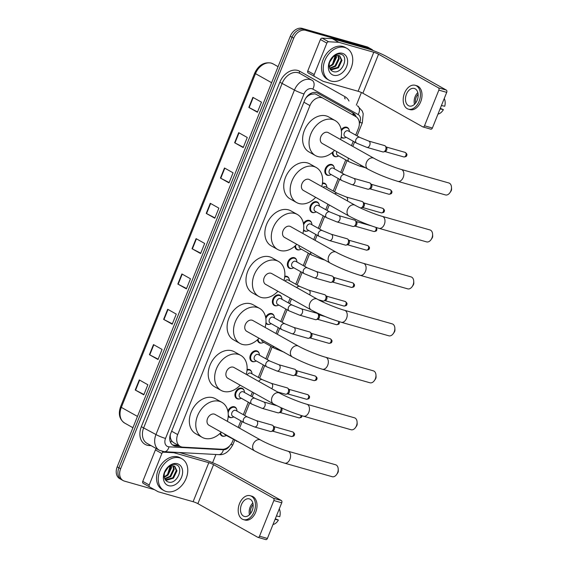 <?xml version="1.0" encoding="UTF-8"?>
<svg xmlns="http://www.w3.org/2000/svg" width="568" height="568" viewBox="0 0 568 568"><rect width="100%" height="100%" fill="white"/><g stroke="black" fill="none" stroke-linecap="round" stroke-linejoin="round"><path stroke-width="0.85" d="M336.923 156.598A5.843 4.317 -60.7 0 1 334.864 156.619A5.843 4.317 -60.7 0 1 334.161 156.328A5.843 4.317 -60.7 0 1 332.301 152.515M329.426 175.235A5.843 4.317 -60.7 0 1 327.367 175.256A5.843 4.317 -60.7 0 1 326.671 174.965A5.843 4.317 -60.7 0 1 325.535 168.213A5.843 4.317 -60.7 0 1 331.698 164.493A5.843 4.317 -60.7 0 1 332.394 164.784A5.843 4.317 -60.7 0 1 334.055 166.992M322.461 183.073A5.843 4.317 -60.7 0 1 324.207 183.13A5.843 4.317 -60.7 0 1 324.903 183.421A5.843 4.317 -60.7 0 1 326.564 185.629M314.445 212.51A5.843 4.317 -60.7 0 1 312.386 212.531A5.843 4.317 -60.7 0 1 311.69 212.24A5.843 4.317 -60.7 0 1 310.554 205.488A5.843 4.317 -60.7 0 1 316.71 201.768A5.843 4.317 -60.7 0 1 317.406 202.059A5.843 4.317 -60.7 0 1 319.074 204.267M303.418 223.465A5.843 4.317 -60.7 0 1 309.219 220.405A5.843 4.317 -60.7 0 1 309.915 220.696A5.843 4.317 -60.7 0 1 311.584 222.904M306.954 231.148A5.843 4.317 -60.7 0 1 304.895 231.169A5.843 4.317 -60.7 0 1 304.2 230.878A5.843 4.317 -60.7 0 1 303.532 230.381M299.457 249.785A5.843 4.317 -60.7 0 1 297.398 249.806A5.843 4.317 -60.7 0 1 296.702 249.515A5.843 4.317 -60.7 0 1 294.849 246.178M291.966 268.423A5.843 4.317 -60.7 0 1 289.907 268.444A5.843 4.317 -60.7 0 1 289.211 268.153A5.843 4.317 -60.7 0 1 288.075 261.401A5.843 4.317 -60.7 0 1 294.238 257.68A5.843 4.317 -60.7 0 1 294.934 257.964A5.843 4.317 -60.7 0 1 296.595 260.179M284.781 276.311A5.843 4.317 -60.7 0 1 286.741 276.318A5.843 4.317 -60.7 0 1 287.444 276.602A5.843 4.317 -60.7 0 1 289.105 278.817M276.985 305.698A5.843 4.317 -60.7 0 1 274.926 305.719A5.843 4.317 -60.7 0 1 274.23 305.428A5.843 4.317 -60.7 0 1 273.094 298.676A5.843 4.317 -60.7 0 1 279.25 294.955A5.843 4.317 -60.7 0 1 279.946 295.239A5.843 4.317 -60.7 0 1 281.614 297.454M265.632 317.249A5.843 4.317 -60.7 0 1 271.76 313.586A5.843 4.317 -60.7 0 1 272.455 313.877A5.843 4.317 -60.7 0 1 274.124 316.092M269.495 324.335A5.843 4.317 -60.7 0 1 267.436 324.356A5.843 4.317 -60.7 0 1 266.733 324.065A5.843 4.317 -60.7 0 1 265.895 323.384M261.997 342.973A5.843 4.317 -60.7 0 1 259.938 342.994A5.843 4.317 -60.7 0 1 259.242 342.703A5.843 4.317 -60.7 0 1 257.432 339.799M254.507 361.61A5.843 4.317 -60.7 0 1 252.448 361.631A5.843 4.317 -60.7 0 1 251.752 361.34A5.843 4.317 -60.7 0 1 250.616 354.588A5.843 4.317 -60.7 0 1 256.779 350.861A5.843 4.317 -60.7 0 1 257.474 351.152A5.843 4.317 -60.7 0 1 259.136 353.367M247.08 369.562A5.843 4.317 -60.7 0 1 249.281 369.498A5.843 4.317 -60.7 0 1 249.977 369.789A5.843 4.317 -60.7 0 1 251.645 372.005M239.526 398.885A5.843 4.317 -60.7 0 1 237.467 398.906A5.843 4.317 -60.7 0 1 236.771 398.615A5.843 4.317 -60.7 0 1 235.635 391.863A5.843 4.317 -60.7 0 1 241.791 388.136A5.843 4.317 -60.7 0 1 242.486 388.427A5.843 4.317 -60.7 0 1 244.155 390.642M227.867 411.14A5.843 4.317 -60.7 0 1 234.3 406.773A5.843 4.317 -60.7 0 1 234.996 407.064A5.843 4.317 -60.7 0 1 236.657 409.279M232.028 417.523A5.843 4.317 -60.7 0 1 229.969 417.537A5.843 4.317 -60.7 0 1 229.273 417.253A5.843 4.317 -60.7 0 1 228.215 416.301M224.537 436.16A5.843 4.317 -60.7 0 1 222.478 436.174A5.843 4.317 -60.7 0 1 221.783 435.89A5.843 4.317 -60.7 0 1 220.043 433.384M341.219 129.76A5.843 4.317 -60.7 0 1 346.679 127.218A5.843 4.317 -60.7 0 1 347.375 127.509A5.843 4.317 -60.7 0 1 349.043 129.717M344.414 137.96A5.843 4.317 -60.7 0 1 342.355 137.981A5.843 4.317 -60.7 0 1 341.659 137.69A5.843 4.317 -60.7 0 1 341.141 137.335M348.901 112.734L316.199 94.366L314.935 93.848L310.717 94.373L308.396 95.68A3.649 2.698 119.3 0 0 307.302 96.148M316.199 94.366L323.178 98.285A10.955 8.087 119.3 0 0 321.871 97.739A10.955 8.087 119.3 0 0 309.936 105.591L177.677 434.591A10.955 8.087 119.3 0 0 180.191 446.384A10.955 8.087 119.3 0 0 182.931 447.158L222.166 449.274A10.955 8.087 119.3 0 0 232.667 441.187L233.363 439.462M169.924 436.203A3.649 2.698 119.3 0 0 170.592 438.482L171.5 440.669L173.368 442.55L180.191 446.384M305.882 97.994A10.955 8.087 -60.7 0 1 308.396 95.68M170.592 438.482A10.955 8.087 -60.7 0 1 170.308 434.747L170.237 434.925A3.649 2.698 119.3 0 0 170.201 435.017M355.703 135.113L358.387 128.439A10.955 8.087 119.3 0 0 355.873 116.653L323.178 98.285M238.198 427.42L240.853 420.824M243.324 414.675L248.344 402.187M250.815 396.038L252.412 392.076M258.312 377.4L263.332 364.912M265.803 358.763L270.822 346.274M275.956 333.494L278.313 327.637M280.784 321.488L285.803 308.999M288.274 302.851L290.17 298.15M295.772 284.213L300.791 271.724M303.262 265.575L308.282 253.087M313.714 239.568L315.772 234.449M318.243 228.3L323.263 215.812M325.741 209.663L327.928 204.224M333.231 191.025L338.251 178.537M340.722 172.388L345.742 159.899M351.471 145.642L353.232 141.262M356.15 116.816A10.955 8.087 119.3 0 0 353.147 113.039L317.824 93.202A10.955 8.087 119.3 0 0 316.518 92.655A10.955 8.087 119.3 0 0 304.583 100.508L170.698 433.547A10.955 8.087 119.3 0 0 173.212 445.34A10.955 8.087 119.3 0 0 175.952 446.121L180.127 446.349M154.46 489.666L124.442 481.117A10.955 8.087 -60.7 0 1 123.135 480.578A10.955 8.087 -60.7 0 1 120.622 468.785L293.727 38.177A10.955 8.087 -60.7 0 1 305.662 30.331L370.244 48.713A10.955 8.087 -60.7 0 1 371.55 49.253A10.955 8.087 -60.7 0 1 373.155 50.559M361.418 92.513L356.335 105.158M215.904 454.485L212.595 462.707M123.135 480.578L119.706 478.646A10.955 8.087 -60.7 0 1 117.193 466.853L290.291 36.253A10.955 8.087 -60.7 0 1 302.226 28.4L366.814 46.782L368.525 47.747A10.955 8.087 -60.7 0 1 369.832 48.294A10.955 8.087 -60.7 0 0 368.525 47.747L303.944 29.366L368.525 47.747L370.244 48.713M290.291 36.253L292.009 37.218A10.955 8.087 -60.7 0 1 303.944 29.366A10.955 8.087 -60.7 0 0 292.009 37.218L118.911 467.819L292.009 37.218L293.727 38.177M121.424 479.612A10.955 8.087 -60.7 0 1 118.911 467.819A10.955 8.087 -60.7 0 0 121.424 479.612M359.374 123.604L359.849 122.425A7.299 5.389 119.3 0 0 358.174 114.566L312.819 89.091A7.299 4.92 -60.7 0 0 312.102 80.315L299.868 73.442A14.605 10.785 119.3 0 0 298.129 72.718A14.605 10.785 119.3 0 0 282.218 83.191L143.732 427.668A14.605 10.785 119.3 0 0 147.084 443.395L159.317 450.268A14.605 10.785 -60.7 0 1 155.973 434.541L141.347 426.696L279.832 82.211L294.451 90.056A14.605 10.785 -60.7 0 1 310.362 79.591A14.605 10.785 -60.7 0 1 312.102 80.315L299.868 73.442A1.825 1.228 119.3 0 1 299.691 71.248L345.039 96.716A16.429 12.134 -60.7 0 1 348.993 101.033M178.409 445.383L174.234 445.156A10.955 8.087 -60.7 0 1 172.395 444.787M351.429 112.073A10.955 8.087 -60.7 0 1 354.432 115.837M273.144 63.907L278.064 66.669L273.144 63.907A14.605 10.785 119.3 0 0 271.397 63.183A14.605 10.785 119.3 0 0 255.486 73.648A3.649 0.426 -158.1 0 1 254.727 73.031C258.49 65.221 263.928 61.884 271.05 63.034L273.144 63.907M143.952 394.497L135.227 390.017L143.818 394.838L147.872 384.749L139.288 379.921L135.227 390.017M158.153 359.175L149.427 354.695L158.018 359.516L162.072 349.419L153.488 344.599L149.427 354.695M172.352 323.845L163.627 319.372L172.218 324.193L176.272 314.097L167.688 309.276L163.627 319.372M186.552 288.523L177.827 284.05L186.41 288.871L190.472 278.774L181.888 273.954L177.827 284.05M257.553 111.91L248.827 107.43L257.411 112.251L261.472 102.162L252.881 97.341L248.827 107.43M243.352 147.233L234.627 142.753L243.21 147.573L247.272 137.484L238.688 132.663L234.627 142.753M229.152 182.555L220.427 178.075L229.011 182.896L233.072 172.807L224.488 167.986L220.427 178.075M214.952 217.878L206.227 213.398L214.81 218.226L218.872 208.129L210.288 203.309L206.227 213.398M200.752 253.2L192.027 248.727L200.611 253.548L204.672 243.452L196.088 238.631L192.027 248.727M366.814 46.782A10.955 8.087 -60.7 0 1 368.114 47.329L371.55 49.253M331.236 81.103A18.254 13.483 -60.7 0 1 329.057 80.202A18.254 13.483 -60.7 0 1 325.507 59.1A18.254 13.483 -60.7 0 1 344.755 47.463A18.254 13.483 -60.7 0 1 346.934 48.372A18.254 13.483 -60.7 0 1 350.484 69.473A18.254 13.483 -60.7 0 1 331.236 81.103M329.057 80.202L327.338 79.236A18.254 13.483 -60.7 0 1 323.788 58.135A18.254 13.483 -60.7 0 1 343.044 46.498A18.254 13.483 -60.7 0 1 345.216 47.407L346.934 48.372M342.405 53.321A11.9 8.79 -60.7 0 1 346.551 66.726A11.9 8.79 -60.7 0 1 333.586 75.253A11.9 8.79 -60.7 0 1 329.44 61.848A11.9 8.79 -60.7 0 1 342.405 53.321M332.926 71.462C341.943 75.019 349.583 56.253 340.906 54.244C338.627 53.541 336.263 54.116 333.814 55.962L329.199 62.8C331.151 57.801 333.849 55.302 337.3 55.295A8.25 6.092 -60.7 0 0 329.362 63.233C328.73 67.351 329.916 70.091 332.926 71.462M330.299 69.36L337.761 67.393L341.276 60.045L339.359 55.614M330.377 69.466L331.321 69.857L338.443 67.777L341.957 60.428L339.714 55.785L337.3 55.295M329.688 68.181L335.035 65.86L338.549 58.511L337.747 55.281M329.845 68.55L335.716 66.243L339.231 58.895L338.18 55.302M335.702 55.593L335.823 56.985L332.308 64.333L330.022 65.895A8.25 6.092 -60.7 0 1 329.213 66.278M329.291 66.797L332.99 64.709L336.504 57.368L336.263 55.437M335.461 54.769L332.536 64.12M314.203 74.564A1.825 1.349 119.3 0 0 314.622 76.531L308.183 72.917A1.825 1.349 -60.7 0 1 307.764 70.95L314.203 74.564L326.849 43.111L320.409 39.497A1.825 1.349 -60.7 0 1 322.162 38.148L332.308 38.695A1.825 1.349 -60.7 0 1 332.55 38.73L367.347 48.635A14.605 1.711 -158.1 0 1 386.439 56.452L446.32 90.085A1.825 1.214 105.9 0 1 446.718 92.364L438.844 90.127A1.825 1.214 -74.1 0 0 438.446 87.841L378.558 54.208A3.649 0.426 21.9 0 0 373.787 52.256L338.989 42.351A1.825 1.349 119.3 0 0 338.748 42.309L328.602 41.762A1.825 1.349 119.3 0 0 326.849 43.111M307.764 70.95L320.409 39.497M314.622 76.531L323.078 81.281A1.825 1.349 119.3 0 0 323.298 81.373L358.103 91.278A3.649 0.426 21.9 0 1 362.874 93.23L422.762 126.863A1.825 1.214 -74.1 0 0 422.933 126.934A1.825 1.214 -74.1 0 0 424.509 125.784L432.383 128.027L446.718 92.364M432.383 128.027A1.825 1.214 105.9 0 1 430.814 129.177A1.825 1.214 105.9 0 1 430.636 129.106M424.509 125.784L438.844 90.127M417.182 100.252A9.131 6.063 -74.1 0 0 414.313 88.459A9.131 6.063 -74.1 0 0 406.447 94.224A9.131 6.063 -74.1 0 0 409.315 106.017A9.131 6.063 -74.1 0 0 417.182 100.252M417.821 92.591A9.131 6.063 -74.1 0 0 415.109 96.688A9.131 6.063 -74.1 0 0 414.477 104.342M418.112 94.252A7.299 4.849 -74.1 0 0 416.188 97.291A7.299 4.849 -74.1 0 0 415.591 103.085M408.413 109.177L409.99 109.624A12.411 8.243 -74.1 0 0 420.689 101.786A12.411 8.243 -74.1 0 0 416.784 85.747L415.215 85.299A12.411 8.243 -74.1 0 0 404.515 93.138A12.411 8.243 -74.1 0 0 408.413 109.177A12.411 8.243 -74.1 0 0 419.113 101.331A12.411 8.243 -74.1 0 0 415.215 85.299M437.992 114.076A9.493 6.305 -74.1 0 0 443.395 109.617L440.285 108.367M440.079 108.893L443.395 109.617M444.261 98.491A9.493 6.305 -74.1 0 1 444.744 106.251L441.428 105.527M451.482 187.22L451.574 188.988A2.556 1.697 105.9 0 1 451.304 190.55A2.556 1.697 105.9 0 1 450.928 191.246L449.92 192.701A6.205 4.118 -74.1 0 0 450.829 191.011A6.205 4.118 -74.1 0 0 451.482 187.22A6.205 4.118 -74.1 0 0 448.876 182.988L401.249 169.434A6.205 4.118 105.9 0 1 403.202 177.45A6.205 4.118 105.9 0 1 397.856 181.369L445.475 194.93A6.205 4.118 -74.1 0 0 449.92 192.701M401.249 169.434C393.589 167.319 380.02 161.759 373.964 158.273L328.325 132.649A6.205 4.587 119.3 0 0 327.587 132.337A6.205 4.587 119.3 0 0 321.041 136.292A6.205 4.587 119.3 0 0 322.248 143.47L367.879 169.101C377.088 174.007 387.085 178.103 397.856 181.369M334.545 150.378A20.079 14.825 -60.7 0 1 317.853 156.562A20.079 14.825 -60.7 0 1 315.453 155.568A20.079 14.825 -60.7 0 1 311.555 132.351A20.079 14.825 -60.7 0 1 332.727 119.557A20.079 14.825 -60.7 0 1 335.12 120.551A20.079 14.825 -60.7 0 1 340.623 139.55M315.453 155.568L309.013 151.947A20.079 14.825 -60.7 0 1 305.115 128.737A20.079 14.825 -60.7 0 1 326.288 115.936A20.079 14.825 -60.7 0 1 328.68 116.937L335.12 120.551M432.603 234.179L432.695 235.954A2.556 1.697 105.9 0 1 432.425 237.516A2.556 1.697 105.9 0 1 432.049 238.212L431.041 239.668A6.205 4.118 -74.1 0 0 431.95 237.971A6.205 4.118 -74.1 0 0 432.603 234.179A6.205 4.118 -74.1 0 0 429.997 229.955L382.37 216.394A6.205 4.118 105.9 0 1 384.323 224.417A6.205 4.118 105.9 0 1 378.977 228.336L426.596 241.89A6.205 4.118 -74.1 0 0 431.041 239.668M382.37 216.394C374.71 214.285 361.141 208.719 355.085 205.24L309.446 179.609A6.205 4.587 119.3 0 0 308.708 179.303A6.205 4.587 119.3 0 0 302.162 183.258A6.205 4.587 119.3 0 0 303.369 190.429L349 216.06C358.209 220.973 368.206 225.063 378.977 228.336M315.666 197.337A20.079 14.825 -60.7 0 1 298.974 203.521A20.079 14.825 -60.7 0 1 296.574 202.528A20.079 14.825 -60.7 0 1 292.676 179.31A20.079 14.825 -60.7 0 1 313.848 166.516A20.079 14.825 -60.7 0 1 316.241 167.51A20.079 14.825 -60.7 0 1 321.744 186.517M296.574 202.528L290.134 198.914A20.079 14.825 -60.7 0 1 286.236 175.697A20.079 14.825 -60.7 0 1 307.409 162.902A20.079 14.825 -60.7 0 1 309.801 163.896L316.241 167.51M413.724 281.146L413.816 282.914A2.556 1.697 105.9 0 1 413.547 284.476A2.556 1.697 105.9 0 1 413.17 285.171L412.162 286.627A6.205 4.118 -74.1 0 0 413.071 284.937A6.205 4.118 -74.1 0 0 413.724 281.146A6.205 4.118 -74.1 0 0 411.118 276.914L363.492 263.36A6.205 4.118 105.9 0 1 365.444 271.376A6.205 4.118 105.9 0 1 360.098 275.295L407.717 288.856A6.205 4.118 -74.1 0 0 412.162 286.627M363.492 263.36C355.831 261.244 342.263 255.685 336.206 252.199L290.567 226.575A6.205 4.587 119.3 0 0 289.829 226.263A6.205 4.587 119.3 0 0 283.283 230.218A6.205 4.587 119.3 0 0 284.49 237.396L330.122 263.027C339.33 267.933 349.327 272.029 360.098 275.295M296.787 244.304A20.079 14.825 -60.7 0 1 280.095 250.488A20.079 14.825 -60.7 0 1 277.695 249.494A20.079 14.825 -60.7 0 1 273.797 226.277A20.079 14.825 -60.7 0 1 294.969 213.483A20.079 14.825 -60.7 0 1 297.362 214.477A20.079 14.825 -60.7 0 1 302.865 233.476M277.695 249.494L271.255 245.873A20.079 14.825 -60.7 0 1 267.358 222.663A20.079 14.825 -60.7 0 1 288.53 209.862A20.079 14.825 -60.7 0 1 290.923 210.863L297.362 214.477M394.845 328.105L394.938 329.88A2.556 1.697 105.9 0 1 394.668 331.442A2.556 1.697 105.9 0 1 394.291 332.138L393.283 333.594A6.205 4.118 -74.1 0 0 394.192 331.897A6.205 4.118 -74.1 0 0 394.845 328.105A6.205 4.118 -74.1 0 0 392.24 323.881L344.613 310.32A6.205 4.118 105.9 0 1 346.565 318.343A6.205 4.118 105.9 0 1 341.219 322.262L388.839 335.816A6.205 4.118 -74.1 0 0 393.283 333.594M344.613 310.32C336.952 308.211 323.384 302.645 317.327 299.166L271.689 273.535A6.205 4.587 119.3 0 0 270.95 273.229A6.205 4.587 119.3 0 0 264.404 277.184A6.205 4.587 119.3 0 0 265.611 284.355L311.243 309.986C320.451 314.899 330.448 318.989 341.219 322.262M277.908 291.263A20.079 14.825 -60.7 0 1 261.216 297.447A20.079 14.825 -60.7 0 1 258.816 296.453A20.079 14.825 -60.7 0 1 254.918 273.236A20.079 14.825 -60.7 0 1 276.091 260.442A20.079 14.825 -60.7 0 1 278.483 261.436A20.079 14.825 -60.7 0 1 283.986 280.443M258.816 296.453L252.377 292.839A20.079 14.825 -60.7 0 1 248.479 269.623A20.079 14.825 -60.7 0 1 269.651 256.828A20.079 14.825 -60.7 0 1 272.044 257.822L278.483 261.436M375.966 375.072L376.059 376.84A2.556 1.697 105.9 0 1 375.789 378.402A2.556 1.697 105.9 0 1 375.412 379.097L374.404 380.553A6.205 4.118 -74.1 0 0 375.313 378.863A6.205 4.118 -74.1 0 0 375.966 375.072A6.205 4.118 -74.1 0 0 373.361 370.84L325.734 357.286A6.205 4.118 105.9 0 1 327.686 365.302A6.205 4.118 105.9 0 1 322.34 369.221L369.96 382.782A6.205 4.118 -74.1 0 0 374.404 380.553M325.734 357.286C318.073 355.17 304.505 349.611 298.449 346.125L252.81 320.501A6.205 4.587 119.3 0 0 252.071 320.189A6.205 4.587 119.3 0 0 245.525 324.143A6.205 4.587 119.3 0 0 246.732 331.321L292.364 356.952C301.572 361.859 311.569 365.955 322.34 369.221M259.029 338.23A20.079 14.825 -60.7 0 1 242.337 344.414A20.079 14.825 -60.7 0 1 239.937 343.42A20.079 14.825 -60.7 0 1 236.032 320.203A20.079 14.825 -60.7 0 1 257.212 307.409A20.079 14.825 -60.7 0 1 259.604 308.403A20.079 14.825 -60.7 0 1 265.107 327.402M239.937 343.42L233.498 339.799A20.079 14.825 -60.7 0 1 229.6 316.589A20.079 14.825 -60.7 0 1 250.772 303.788A20.079 14.825 -60.7 0 1 253.165 304.789L259.604 308.403M357.087 422.031L357.18 423.806A2.556 1.697 105.9 0 1 356.91 425.368A2.556 1.697 105.9 0 1 356.534 426.064L355.525 427.519A6.205 4.118 -74.1 0 0 356.434 425.822A6.205 4.118 -74.1 0 0 357.087 422.031A6.205 4.118 -74.1 0 0 354.482 417.807L306.855 404.246A6.205 4.118 105.9 0 1 308.807 412.269A6.205 4.118 105.9 0 1 303.461 416.188L351.081 429.742A6.205 4.118 -74.1 0 0 355.525 427.519M306.855 404.246C299.194 402.137 285.626 396.57 279.57 393.091L233.931 367.46A6.205 4.587 119.3 0 0 233.192 367.155A6.205 4.587 119.3 0 0 226.646 371.11A6.205 4.587 119.3 0 0 227.853 378.281L273.485 403.912C282.694 408.825 292.69 412.915 303.461 416.188M240.15 385.189A20.079 14.825 -60.7 0 1 223.458 391.373A20.079 14.825 -60.7 0 1 221.059 390.379A20.079 14.825 -60.7 0 1 217.154 367.162A20.079 14.825 -60.7 0 1 238.333 354.368A20.079 14.825 -60.7 0 1 240.725 355.362A20.079 14.825 -60.7 0 1 246.228 374.369M221.059 390.379L214.619 386.765A20.079 14.825 -60.7 0 1 210.721 363.548A20.079 14.825 -60.7 0 1 231.893 350.754A20.079 14.825 -60.7 0 1 234.286 351.748L240.725 355.362M338.209 468.998L338.301 470.765A2.556 1.697 105.9 0 1 338.031 472.327A2.556 1.697 105.9 0 1 337.655 473.023L336.646 474.479A6.205 4.118 -74.1 0 0 337.555 472.789A6.205 4.118 -74.1 0 0 338.209 468.998A6.205 4.118 -74.1 0 0 335.603 464.766L287.976 451.212A6.205 4.118 105.9 0 1 289.928 459.228A6.205 4.118 105.9 0 1 284.582 463.147L332.202 476.708A6.205 4.118 -74.1 0 0 336.646 474.479M287.976 451.212C280.315 449.096 266.747 443.53 260.691 440.051L215.052 414.427A6.205 4.587 119.3 0 0 214.314 414.115A6.205 4.587 119.3 0 0 207.767 418.069A6.205 4.587 119.3 0 0 208.974 425.247L254.606 450.878C263.815 455.785 273.811 459.874 284.582 463.147M221.271 432.149A20.079 14.825 -60.7 0 1 204.579 438.34A20.079 14.825 -60.7 0 1 202.18 437.346A20.079 14.825 -60.7 0 1 198.275 414.129A20.079 14.825 -60.7 0 1 219.454 401.335A20.079 14.825 -60.7 0 1 221.847 402.329A20.079 14.825 -60.7 0 1 227.349 421.328M202.18 437.346L195.74 433.725A20.079 14.825 -60.7 0 1 191.842 410.515A20.079 14.825 -60.7 0 1 213.014 397.714A20.079 14.825 -60.7 0 1 215.407 398.715L221.847 402.329M356.647 143.179L345.053 136.668A3.287 2.428 -60.7 0 1 344.414 132.869A3.287 2.428 -60.7 0 1 347.879 130.775A3.287 2.428 -60.7 0 1 348.269 130.938L359.863 137.449L368.696 141.063A3.287 2.18 105.9 0 1 369.015 141.191A3.287 2.18 105.9 0 1 369.647 145.493A3.287 2.18 105.9 0 1 366.9 147.382L356.647 143.179A3.287 2.428 -60.7 0 1 355.816 139.834A3.287 2.428 -60.7 0 1 359.473 137.286A3.287 2.428 -60.7 0 1 359.863 137.449M368.696 141.063L384.607 145.593A3.287 2.18 105.9 0 1 384.926 145.72A3.287 2.18 105.9 0 1 385.317 146.033A3.287 2.18 105.9 0 1 385.807 149.349A3.287 2.18 105.9 0 1 383.649 151.904A3.287 2.18 105.9 0 1 382.811 151.912L366.9 147.382M346.161 137.293A5.474 4.047 -60.7 0 1 342.916 137.889A5.474 4.047 -60.7 0 1 342.263 137.619A5.474 4.047 -60.7 0 1 341.254 136.696M341.396 130.91A5.474 4.047 -60.7 0 1 346.977 127.793A5.474 4.047 -60.7 0 1 347.63 128.07A5.474 4.047 -60.7 0 1 349.377 131.563M385.317 146.033L386.446 147.24A2.371 1.576 105.9 0 1 386.68 149.98A2.371 1.576 105.9 0 1 385.239 151.478L383.649 151.904M361.291 165.394A3.287 2.18 105.9 0 1 359.409 166.019L349.157 161.816L337.562 155.305A3.287 2.428 -60.7 0 1 336.852 151.67M338.663 155.93A5.474 4.047 -60.7 0 1 335.425 156.527A5.474 4.047 -60.7 0 1 334.772 156.257A5.474 4.047 -60.7 0 1 333.111 151.805M341.659 180.454L330.072 173.943A3.287 2.428 -60.7 0 1 329.433 170.144A3.287 2.428 -60.7 0 1 332.898 168.05A3.287 2.428 -60.7 0 1 333.288 168.213L344.882 174.724L353.715 178.338A3.287 2.18 105.9 0 1 354.034 178.466A3.287 2.18 105.9 0 1 354.666 182.768A3.287 2.18 105.9 0 1 351.911 184.657L341.659 180.454A3.287 2.428 -60.7 0 1 340.835 177.109A3.287 2.428 -60.7 0 1 344.485 174.561A3.287 2.428 -60.7 0 1 344.882 174.724M353.715 178.338L369.626 182.861A3.287 2.18 105.9 0 1 369.938 182.995A3.287 2.18 105.9 0 1 370.336 183.308A3.287 2.18 105.9 0 1 370.819 186.624A3.287 2.18 105.9 0 1 368.667 189.179A3.287 2.18 105.9 0 1 367.823 189.187L351.911 184.657M331.172 174.568A5.474 4.047 -60.7 0 1 327.935 175.164A5.474 4.047 -60.7 0 1 327.282 174.887A5.474 4.047 -60.7 0 1 326.217 168.561A5.474 4.047 -60.7 0 1 331.989 165.068A5.474 4.047 -60.7 0 1 332.642 165.338A5.474 4.047 -60.7 0 1 334.389 168.838M370.336 183.308L371.465 184.515A2.371 1.576 105.9 0 1 371.692 187.255A2.371 1.576 105.9 0 1 370.258 188.754L368.667 189.179M323.121 187.284A3.287 2.428 -60.7 0 1 325.407 186.687A3.287 2.428 -60.7 0 1 325.798 186.851L337.385 193.361L346.224 196.975A3.287 2.18 105.9 0 1 346.537 197.103A3.287 2.18 105.9 0 1 347.368 200.902M346.224 196.975L362.128 201.498A3.287 2.18 105.9 0 1 362.448 201.633A3.287 2.18 105.9 0 1 362.846 201.945A3.287 2.18 105.9 0 1 363.328 205.261A3.287 2.18 105.9 0 1 361.17 207.817A3.287 2.18 105.9 0 1 360.332 207.824L359.842 207.682M322.354 183.791A5.474 4.047 -60.7 0 1 324.498 183.705A5.474 4.047 -60.7 0 1 325.152 183.975A5.474 4.047 -60.7 0 1 326.898 187.476M362.846 201.945L363.974 203.152A2.371 1.576 105.9 0 1 364.202 205.893A2.371 1.576 105.9 0 1 362.767 207.391L361.17 207.817M326.678 217.729L315.084 211.218A3.287 2.428 -60.7 0 1 314.445 207.419A3.287 2.428 -60.7 0 1 317.91 205.325A3.287 2.428 -60.7 0 1 318.307 205.488L329.894 211.999L338.727 215.606A3.287 2.18 105.9 0 1 339.046 215.741A3.287 2.18 105.9 0 1 339.678 220.043A3.287 2.18 105.9 0 1 336.93 221.932L326.678 217.729A3.287 2.428 -60.7 0 1 325.854 214.384A3.287 2.428 -60.7 0 1 329.504 211.836A3.287 2.428 -60.7 0 1 329.894 211.999M338.727 215.606L354.638 220.136A3.287 2.18 105.9 0 1 354.957 220.27A3.287 2.18 105.9 0 1 355.355 220.583A3.287 2.18 105.9 0 1 355.838 223.899A3.287 2.18 105.9 0 1 353.679 226.454A3.287 2.18 105.9 0 1 352.842 226.462L336.93 221.932M316.191 211.836A5.474 4.047 -60.7 0 1 312.947 212.439A5.474 4.047 -60.7 0 1 312.293 212.162A5.474 4.047 -60.7 0 1 311.228 205.836A5.474 4.047 -60.7 0 1 317.008 202.343A5.474 4.047 -60.7 0 1 317.661 202.613A5.474 4.047 -60.7 0 1 319.408 206.106M355.355 220.583L356.477 221.783A2.371 1.576 105.9 0 1 356.711 224.53A2.371 1.576 105.9 0 1 355.27 226.029L353.679 226.454M319.188 236.366L307.593 229.855A3.287 2.428 -60.7 0 1 306.954 226.057A3.287 2.428 -60.7 0 1 310.419 223.962A3.287 2.428 -60.7 0 1 310.81 224.126L322.404 230.636L331.236 234.243A3.287 2.18 105.9 0 1 331.556 234.378A3.287 2.18 105.9 0 1 332.188 238.681A3.287 2.18 105.9 0 1 329.44 240.569L319.188 236.366A3.287 2.428 -60.7 0 1 318.357 233.022A3.287 2.428 -60.7 0 1 322.013 230.473A3.287 2.428 -60.7 0 1 322.404 230.636M331.236 234.243L347.147 238.773A3.287 2.18 105.9 0 1 347.467 238.908A3.287 2.18 105.9 0 1 347.857 239.22A3.287 2.18 105.9 0 1 348.347 242.536A3.287 2.18 105.9 0 1 346.189 245.092A3.287 2.18 105.9 0 1 345.351 245.099L329.44 240.569M308.701 230.473A5.474 4.047 -60.7 0 1 305.456 231.077A5.474 4.047 -60.7 0 1 304.803 230.8A5.474 4.047 -60.7 0 1 303.631 229.635M303.624 224.722A5.474 4.047 -60.7 0 1 309.517 220.98A5.474 4.047 -60.7 0 1 310.171 221.25A5.474 4.047 -60.7 0 1 311.917 224.743M347.857 239.22L348.986 240.42A2.371 1.576 105.9 0 1 349.221 243.168A2.371 1.576 105.9 0 1 347.779 244.666L346.189 245.092M323.107 259.086A3.287 2.18 105.9 0 1 321.942 259.207L311.69 255.004L300.103 248.493A3.287 2.428 -60.7 0 1 299.144 245.624M301.203 249.111A5.474 4.047 -60.7 0 1 297.966 249.707A5.474 4.047 -60.7 0 1 297.312 249.437A5.474 4.047 -60.7 0 1 295.58 245.518M304.2 273.641L292.612 267.13A3.287 2.428 -60.7 0 1 291.973 263.332A3.287 2.428 -60.7 0 1 295.438 261.237A3.287 2.428 -60.7 0 1 295.829 261.401L307.416 267.911L316.255 271.518A3.287 2.18 105.9 0 1 316.568 271.653A3.287 2.18 105.9 0 1 317.207 275.956A3.287 2.18 105.9 0 1 314.452 277.844L304.2 273.641A3.287 2.428 -60.7 0 1 303.376 270.297A3.287 2.428 -60.7 0 1 307.025 267.748A3.287 2.428 -60.7 0 1 307.416 267.911M316.255 271.518L332.159 276.048A3.287 2.18 105.9 0 1 332.479 276.183A3.287 2.18 105.9 0 1 332.876 276.495A3.287 2.18 105.9 0 1 333.359 279.804A3.287 2.18 105.9 0 1 331.201 282.367A3.287 2.18 105.9 0 1 330.363 282.367L314.452 277.844M293.713 267.748A5.474 4.047 -60.7 0 1 290.475 268.344A5.474 4.047 -60.7 0 1 289.822 268.075A5.474 4.047 -60.7 0 1 288.757 261.741A5.474 4.047 -60.7 0 1 294.529 258.255A5.474 4.047 -60.7 0 1 295.183 258.525A5.474 4.047 -60.7 0 1 296.929 262.018M332.876 276.495L334.005 277.695A2.371 1.576 105.9 0 1 334.232 280.443A2.371 1.576 105.9 0 1 332.798 281.941L331.201 282.367M285.072 281.046A3.287 2.428 -60.7 0 1 287.94 279.875A3.287 2.428 -60.7 0 1 288.338 280.038L299.925 286.549L308.758 290.156A3.287 2.18 105.9 0 1 309.077 290.291A3.287 2.18 105.9 0 1 309.716 294.593A3.287 2.18 105.9 0 1 309.603 294.827M308.758 290.156L324.669 294.685A3.287 2.18 105.9 0 1 324.988 294.82A3.287 2.18 105.9 0 1 325.386 295.133A3.287 2.18 105.9 0 1 325.869 298.441A3.287 2.18 105.9 0 1 323.71 301.004A3.287 2.18 105.9 0 1 322.873 301.004L318.329 299.712M284.696 277.042A5.474 4.047 -60.7 0 1 287.039 276.893A5.474 4.047 -60.7 0 1 287.692 277.163A5.474 4.047 -60.7 0 1 289.439 280.656M325.386 295.133L326.508 296.333A2.371 1.576 105.9 0 1 326.742 299.08A2.371 1.576 105.9 0 1 325.301 300.579L323.71 301.004M289.219 310.916L277.624 304.405A3.287 2.428 -60.7 0 1 276.985 300.607A3.287 2.428 -60.7 0 1 280.45 298.512A3.287 2.428 -60.7 0 1 280.841 298.676L292.435 305.186L301.267 308.793A3.287 2.18 105.9 0 1 301.587 308.928A3.287 2.18 105.9 0 1 302.219 313.231A3.287 2.18 105.9 0 1 299.471 315.112L289.219 310.916A3.287 2.428 -60.7 0 1 288.388 307.565A3.287 2.428 -60.7 0 1 292.044 305.023A3.287 2.428 -60.7 0 1 292.435 305.186M301.267 308.793L317.178 313.323A3.287 2.18 105.9 0 1 317.498 313.458A3.287 2.18 105.9 0 1 317.888 313.77A3.287 2.18 105.9 0 1 318.378 317.079A3.287 2.18 105.9 0 1 316.22 319.642A3.287 2.18 105.9 0 1 315.382 319.642L299.471 315.112M278.732 305.023A5.474 4.047 -60.7 0 1 275.487 305.619A5.474 4.047 -60.7 0 1 274.834 305.35A5.474 4.047 -60.7 0 1 273.769 299.016A5.474 4.047 -60.7 0 1 279.548 295.53A5.474 4.047 -60.7 0 1 280.201 295.8A5.474 4.047 -60.7 0 1 281.948 299.293M317.888 313.77L319.017 314.97A2.371 1.576 105.9 0 1 319.251 317.718A2.371 1.576 105.9 0 1 317.81 319.209L316.22 319.642M281.728 329.554L270.134 323.043A3.287 2.428 -60.7 0 1 269.495 319.244A3.287 2.428 -60.7 0 1 272.959 317.15A3.287 2.428 -60.7 0 1 273.35 317.313L284.944 323.824L293.777 327.431A3.287 2.18 105.9 0 1 294.096 327.566A3.287 2.18 105.9 0 1 294.728 331.868A3.287 2.18 105.9 0 1 291.98 333.75L281.728 329.554A3.287 2.428 -60.7 0 1 280.897 326.202A3.287 2.428 -60.7 0 1 284.554 323.661A3.287 2.428 -60.7 0 1 284.944 323.824M293.777 327.431L309.688 331.96A3.287 2.18 105.9 0 1 310.007 332.095A3.287 2.18 105.9 0 1 310.398 332.408A3.287 2.18 105.9 0 1 310.888 335.716A3.287 2.18 105.9 0 1 308.729 338.279A3.287 2.18 105.9 0 1 307.884 338.279L291.98 333.75M271.234 323.661A5.474 4.047 -60.7 0 1 267.997 324.257A5.474 4.047 -60.7 0 1 267.343 323.987A5.474 4.047 -60.7 0 1 265.973 322.432M265.874 318.705A5.474 4.047 -60.7 0 1 272.051 314.168A5.474 4.047 -60.7 0 1 272.704 314.438A5.474 4.047 -60.7 0 1 274.458 317.931M310.398 332.408L311.527 333.608A2.371 1.576 105.9 0 1 311.761 336.355A2.371 1.576 105.9 0 1 310.32 337.846L308.729 338.279M284.483 352.387L274.23 348.191L262.643 341.68A3.287 2.428 -60.7 0 1 261.592 339.664M263.744 342.298A5.474 4.047 -60.7 0 1 260.506 342.894A5.474 4.047 -60.7 0 1 259.853 342.625A5.474 4.047 -60.7 0 1 258.106 339.174M266.74 366.829L255.153 360.318A3.287 2.428 -60.7 0 1 254.514 356.519A3.287 2.428 -60.7 0 1 257.978 354.425A3.287 2.428 -60.7 0 1 258.369 354.588L269.956 361.099L278.796 364.706A3.287 2.18 105.9 0 1 279.108 364.841A3.287 2.18 105.9 0 1 279.747 369.136A3.287 2.18 105.9 0 1 276.992 371.025L266.74 366.829A3.287 2.428 -60.7 0 1 265.916 363.477A3.287 2.428 -60.7 0 1 269.566 360.936A3.287 2.428 -60.7 0 1 269.956 361.099M278.796 364.706L294.7 369.235A3.287 2.18 105.9 0 1 295.019 369.37A3.287 2.18 105.9 0 1 295.417 369.683A3.287 2.18 105.9 0 1 295.9 372.991A3.287 2.18 105.9 0 1 293.741 375.555A3.287 2.18 105.9 0 1 292.903 375.555L276.992 371.025M256.253 360.936A5.474 4.047 -60.7 0 1 253.016 361.532A5.474 4.047 -60.7 0 1 252.362 361.262A5.474 4.047 -60.7 0 1 251.297 354.929A5.474 4.047 -60.7 0 1 257.07 351.443A5.474 4.047 -60.7 0 1 257.723 351.713A5.474 4.047 -60.7 0 1 259.469 355.206M295.417 369.683L296.546 370.883A2.371 1.576 105.9 0 1 296.773 373.63A2.371 1.576 105.9 0 1 295.339 375.121L293.741 375.555M247.158 374.887A3.287 2.428 -60.7 0 1 250.481 373.062A3.287 2.428 -60.7 0 1 250.879 373.226L262.466 379.736L271.298 383.343A3.287 2.18 105.9 0 1 271.618 383.478A3.287 2.18 105.9 0 1 272.249 387.774A3.287 2.18 105.9 0 1 271.71 388.675M271.298 383.343L287.209 387.873A3.287 2.18 105.9 0 1 287.529 388.008A3.287 2.18 105.9 0 1 287.926 388.32A3.287 2.18 105.9 0 1 288.409 391.629A3.287 2.18 105.9 0 1 286.251 394.192A3.287 2.18 105.9 0 1 285.413 394.192L277.546 391.955M247.016 370.322A5.474 4.047 -60.7 0 1 249.579 370.08A5.474 4.047 -60.7 0 1 250.232 370.35A5.474 4.047 -60.7 0 1 251.979 373.843M287.926 388.32L289.048 389.52A2.371 1.576 105.9 0 1 289.282 392.268A2.371 1.576 105.9 0 1 287.841 393.759L286.251 394.192M251.759 404.104L240.165 397.593A3.287 2.428 -60.7 0 1 239.526 393.794A3.287 2.428 -60.7 0 1 242.99 391.7A3.287 2.428 -60.7 0 1 243.381 391.863L254.975 398.374L263.808 401.981A3.287 2.18 105.9 0 1 264.127 402.116A3.287 2.18 105.9 0 1 264.759 406.411A3.287 2.18 105.9 0 1 262.011 408.3L251.759 404.104A3.287 2.428 -60.7 0 1 250.928 400.752A3.287 2.428 -60.7 0 1 254.585 398.211A3.287 2.428 -60.7 0 1 254.975 398.374M241.272 398.211A5.474 4.047 -60.7 0 1 238.027 398.807A5.474 4.047 -60.7 0 1 237.374 398.537A5.474 4.047 -60.7 0 1 236.309 392.204A5.474 4.047 -60.7 0 1 242.089 388.718A5.474 4.047 -60.7 0 1 242.742 388.988A5.474 4.047 -60.7 0 1 244.489 392.481M281.203 407.774L281.558 408.158A2.371 1.576 105.9 0 1 281.792 410.898A2.371 1.576 105.9 0 1 280.351 412.396L278.76 412.829A3.287 2.18 105.9 0 1 277.922 412.829L262.011 408.3M280.848 407.611A3.287 2.18 105.9 0 1 278.76 412.829M244.261 422.734L232.674 416.23A3.287 2.428 -60.7 0 1 232.035 412.432A3.287 2.428 -60.7 0 1 235.5 410.337A3.287 2.428 -60.7 0 1 235.89 410.501L247.485 417.004L256.317 420.618A3.287 2.18 105.9 0 1 256.637 420.753A3.287 2.18 105.9 0 1 257.269 425.049A3.287 2.18 105.9 0 1 254.514 426.937L244.261 422.734A3.287 2.428 -60.7 0 1 243.438 419.39A3.287 2.428 -60.7 0 1 247.087 416.848A3.287 2.428 -60.7 0 1 247.485 417.004M256.317 420.618L272.228 425.148A3.287 2.18 105.9 0 1 272.541 425.276A3.287 2.18 105.9 0 1 272.938 425.595A3.287 2.18 105.9 0 1 273.428 428.904A3.287 2.18 105.9 0 1 271.27 431.467A3.287 2.18 105.9 0 1 270.425 431.467L254.514 426.937M233.775 416.848A5.474 4.047 -60.7 0 1 230.537 417.445A5.474 4.047 -60.7 0 1 229.884 417.175A5.474 4.047 -60.7 0 1 228.258 414.839M228.166 413.106A5.474 4.047 -60.7 0 1 234.591 407.355A5.474 4.047 -60.7 0 1 235.244 407.625A5.474 4.047 -60.7 0 1 236.998 411.118M272.938 425.595L274.067 426.795A2.371 1.576 105.9 0 1 274.294 429.536A2.371 1.576 105.9 0 1 272.86 431.034L271.27 431.467M242.11 443.856L225.184 434.868A3.287 2.428 -60.7 0 1 224.332 433.874M226.284 435.486A5.474 4.047 -60.7 0 1 223.046 436.082A5.474 4.047 -60.7 0 1 222.393 435.812A5.474 4.047 -60.7 0 1 220.661 432.788M149.214 484.987A1.825 1.349 119.3 0 0 149.632 486.954L143.193 483.332A1.825 1.349 -60.7 0 1 142.774 481.373L149.214 484.987L161.859 453.534L155.419 449.913A1.825 1.349 -60.7 0 1 156.527 448.699M142.774 481.373L155.419 449.913M179.389 452.519L202.364 459.058A14.605 1.711 -158.1 0 1 221.449 466.868L281.337 500.5A1.825 1.214 105.9 0 1 281.735 502.786L273.854 500.543A1.825 1.214 -74.1 0 0 273.456 498.264L213.575 464.631A3.649 0.426 21.9 0 0 208.804 462.679L174 452.767A1.825 1.349 119.3 0 0 173.758 452.731L163.612 452.185A1.825 1.349 119.3 0 0 161.859 453.534M149.632 486.954L158.096 491.703A1.825 1.349 119.3 0 0 158.309 491.796L193.113 501.7A3.649 0.426 21.9 0 1 197.884 503.653L257.773 537.285A1.825 1.214 -74.1 0 0 257.95 537.356A1.825 1.214 -74.1 0 0 259.519 536.206L267.4 538.45L281.735 502.786M267.4 538.45A1.825 1.214 105.9 0 1 265.824 539.6A1.825 1.214 105.9 0 1 265.646 539.529M259.519 536.206L273.854 500.543M252.192 510.667A9.131 6.063 -74.1 0 0 249.324 498.881A9.131 6.063 -74.1 0 0 241.457 504.64A9.131 6.063 -74.1 0 0 244.325 516.433A9.131 6.063 -74.1 0 0 252.192 510.667M252.831 503.014A9.131 6.063 -74.1 0 0 250.126 507.11A9.131 6.063 -74.1 0 0 249.487 514.764M253.122 504.675A7.299 4.849 -74.1 0 0 251.198 507.714A7.299 4.849 -74.1 0 0 250.609 513.507M243.423 519.592L245 520.047A12.411 8.243 -74.1 0 0 255.699 512.201A12.411 8.243 -74.1 0 0 251.801 496.169L250.225 495.715A12.411 8.243 -74.1 0 0 239.526 503.56A12.411 8.243 -74.1 0 0 243.423 519.592A12.411 8.243 -74.1 0 0 254.123 511.754A12.411 8.243 -74.1 0 0 250.225 495.715M273.002 524.498A9.493 6.305 -74.1 0 0 278.405 520.039L275.303 518.79M275.089 519.315L278.405 520.039M279.271 508.907A9.493 6.305 -74.1 0 1 279.754 516.674L276.438 515.95M166.246 491.526A18.254 13.483 -60.7 0 1 164.067 490.624A18.254 13.483 -60.7 0 1 160.517 469.516A18.254 13.483 -60.7 0 1 179.772 457.886A18.254 13.483 -60.7 0 1 181.945 458.788A18.254 13.483 -60.7 0 1 185.495 479.896A18.254 13.483 -60.7 0 1 166.246 491.526M164.067 490.624L162.349 489.659A18.254 13.483 -60.7 0 1 158.806 468.557A18.254 13.483 -60.7 0 1 178.054 456.92A18.254 13.483 -60.7 0 1 180.226 457.829L181.945 458.788M177.415 463.744A11.9 8.79 -60.7 0 1 181.568 477.141A11.9 8.79 -60.7 0 1 168.597 485.675A11.9 8.79 -60.7 0 1 164.45 472.271A11.9 8.79 -60.7 0 1 177.415 463.744M167.936 481.877C176.96 485.441 184.593 466.676 175.917 464.667C173.638 463.964 171.273 464.539 168.831 466.385L164.209 473.222C166.161 468.224 168.866 465.725 172.31 465.717A8.25 6.092 -60.7 0 0 164.372 473.655C163.74 477.766 164.926 480.507 167.936 481.877M165.316 479.782L172.771 477.816L176.286 470.467L174.369 466.03M165.387 479.889L166.332 480.279L173.453 478.192L176.968 470.851L174.724 466.207L172.31 465.717M164.699 478.604L170.045 476.282L173.559 468.934L172.757 465.703M164.862 478.973L170.727 476.666L174.241 469.317L173.19 465.725M170.719 466.016L170.833 467.4L167.319 474.749L165.032 476.318A8.25 6.092 -60.7 0 1 164.223 476.701M164.301 477.219L168 475.132L171.515 467.784L171.273 465.859M170.471 465.185L167.546 474.536M170.627 442.564A10.955 6.937 -86.9 0 0 171.5 440.669M352.863 114.956A10.955 7.384 -60.7 0 0 353.118 113.479M310.717 94.373A10.955 7.384 -60.7 0 0 311.143 93.251M303.901 102.204L309.936 105.591M171.642 431.204L177.677 434.591M312.819 89.091A7.299 5.389 119.3 0 0 311.953 88.729A7.299 5.389 119.3 0 0 303.994 93.961L165.515 438.446A7.299 5.389 119.3 0 0 168.057 446.668A7.299 5.389 119.3 0 0 169.008 446.831L223.423 449.757A7.299 5.389 119.3 0 0 229.706 445.802M165.515 438.446A7.299 0.852 21.9 0 1 155.973 434.541L294.451 90.056A7.299 0.852 21.9 0 0 303.994 93.961M159.317 450.268L164.329 451.709A7.299 4.629 -86.9 0 0 169.008 446.831M279.832 82.211A16.429 12.134 -60.7 0 1 297.731 70.439A16.429 12.134 -60.7 0 1 299.691 71.248M151.109 445.653L149.221 445.553A16.429 12.134 -60.7 0 1 141.347 426.696M305.662 30.331L302.226 28.4M120.622 468.785L117.193 466.853M345.223 98.91L345.223 98.91A1.825 1.228 119.3 0 1 345.039 96.716M149.221 445.553A1.825 1.157 93.1 0 1 149.569 444.787M164.329 451.709L218.737 454.634A7.299 4.629 -86.9 0 0 223.423 449.757M230.821 444.474A7.299 0.852 21.9 0 0 232.908 444.68L234.705 440.214M359.849 122.425A7.299 0.852 21.9 0 0 362.327 122.738L363.208 113.82L362.292 111.065L357.457 105.783A7.299 4.92 -60.7 0 1 358.174 114.566M174.234 445.156L175.952 446.121M271.618 82.708L255.486 73.648L121.332 407.37A14.605 10.785 119.3 0 0 124.683 423.089C119.457 419.454 118.08 414.008 120.572 406.752A3.649 0.426 21.9 0 0 121.332 407.37L137.463 416.422M192.36 248.898L196.414 238.816M206.56 213.575L210.614 203.493M220.76 178.253L224.814 168.171M234.96 142.93L239.014 132.848M249.16 107.608L253.214 97.526M178.16 284.22L182.214 274.138M163.96 319.55L168.014 309.461M149.76 354.872L153.814 344.783M135.56 390.195L139.614 380.106M362.874 93.23L378.558 54.208M358.103 91.278L373.787 52.256M332.55 38.73L338.989 42.351M438.446 87.841L446.32 90.085M338.748 42.309L332.308 38.695M322.162 38.148L328.602 41.762M373.964 158.273A6.205 4.587 119.3 0 0 373.219 157.968A6.205 4.587 119.3 0 0 366.459 162.412A6.205 4.587 119.3 0 0 367.879 169.101M355.085 205.24A6.205 4.587 119.3 0 0 354.34 204.927A6.205 4.587 119.3 0 0 347.58 209.379A6.205 4.587 119.3 0 0 349 216.06M336.206 252.199A6.205 4.587 119.3 0 0 335.461 251.894A6.205 4.587 119.3 0 0 328.702 256.338A6.205 4.587 119.3 0 0 330.122 263.027M317.327 299.166A6.205 4.587 119.3 0 0 316.582 298.853A6.205 4.587 119.3 0 0 309.823 303.305A6.205 4.587 119.3 0 0 311.243 309.986M298.449 346.125A6.205 4.587 119.3 0 0 297.703 345.82A6.205 4.587 119.3 0 0 290.944 350.264A6.205 4.587 119.3 0 0 292.364 356.952M279.57 393.091A6.205 4.587 119.3 0 0 278.824 392.779A6.205 4.587 119.3 0 0 272.065 397.231A6.205 4.587 119.3 0 0 273.485 403.912M260.691 440.051A6.205 4.587 119.3 0 0 259.945 439.746A6.205 4.587 119.3 0 0 253.186 444.19A6.205 4.587 119.3 0 0 254.606 450.878M403.827 156.946C405.779 156.818 406.731 156.349 406.674 155.547C407.362 154.645 406.844 153.587 405.126 152.38A2.371 1.576 105.9 0 1 405.871 155.447A2.371 1.576 105.9 0 1 403.827 156.946L384.926 151.564M406.674 155.547L405.871 155.447M349.157 161.816A3.287 2.428 -60.7 0 1 348.326 158.472A3.287 2.428 -60.7 0 1 348.44 158.181M388.839 194.22C390.798 194.093 391.75 193.624 391.693 192.822C392.374 191.92 391.856 190.862 390.138 189.655A2.371 1.576 105.9 0 1 390.883 192.715A2.371 1.576 105.9 0 1 388.839 194.22L369.938 188.839M391.693 192.822L390.883 192.715M381.348 212.858C383.308 212.73 384.252 212.262 384.202 211.459C384.884 210.558 384.366 209.5 382.647 208.293A2.371 1.576 105.9 0 1 383.393 211.353A2.371 1.576 105.9 0 1 381.348 212.858L362.448 207.476M384.202 211.459L383.393 211.353M334.708 193.794A3.287 2.428 -60.7 0 1 336.994 193.198A3.287 2.428 -60.7 0 1 337.385 193.361M375.767 227.363A2.371 1.576 105.9 0 1 375.902 229.99A2.371 1.576 105.9 0 1 373.858 231.495L354.957 226.114M376.13 227.477L376.875 229.124L376.705 230.097L375.902 229.99M366.367 250.126C368.32 250.005 369.271 249.537 369.214 248.734C369.896 247.826 369.385 246.775 367.666 245.568A2.371 1.576 105.9 0 1 368.412 248.628A2.371 1.576 105.9 0 1 366.367 250.126L347.467 244.751M369.214 248.734L368.412 248.628M311.69 255.004A3.287 2.428 -60.7 0 1 310.731 252.135M351.379 287.401C353.339 287.28 354.29 286.812 354.233 286.009C354.915 285.101 354.396 284.05 352.678 282.836A2.371 1.576 105.9 0 1 353.424 285.903A2.371 1.576 105.9 0 1 351.379 287.401L332.479 282.026M354.233 286.009L353.424 285.903M343.889 306.038C345.841 305.911 346.792 305.449 346.743 304.647C347.424 303.738 346.906 302.687 345.188 301.473A2.371 1.576 105.9 0 1 345.933 304.54A2.371 1.576 105.9 0 1 343.889 306.038L324.988 300.664M346.743 304.647L345.933 304.54M296.659 287.557A3.287 2.428 -60.7 0 1 299.535 286.386A3.287 2.428 -60.7 0 1 299.925 286.549M338.67 321.495A2.371 1.576 105.9 0 1 338.443 323.178A2.371 1.576 105.9 0 1 336.398 324.676L317.498 319.294M339.316 321.694L339.245 323.277L338.443 323.178M328.907 343.313C330.86 343.186 331.811 342.724 331.755 341.915C332.436 341.013 331.918 339.955 330.207 338.748A2.371 1.576 105.9 0 1 330.952 341.815A2.371 1.576 105.9 0 1 328.907 343.313L310 337.932M331.755 341.915L330.952 341.815M274.23 348.191A3.287 2.428 -60.7 0 1 273.187 346.175M313.919 380.588C315.879 380.461 316.823 379.999 316.774 379.19C317.455 378.288 316.937 377.23 315.219 376.023A2.371 1.576 105.9 0 1 315.964 379.09A2.371 1.576 105.9 0 1 313.919 380.588L295.019 375.207M316.774 379.19L315.964 379.09M306.429 399.226C308.381 399.098 309.333 398.637 309.276 397.827C309.965 396.925 309.446 395.868 307.728 394.661A2.371 1.576 105.9 0 1 308.474 397.728A2.371 1.576 105.9 0 1 306.429 399.226L287.529 393.844M309.276 397.827L308.474 397.728M258.745 381.398A3.287 2.428 -60.7 0 1 262.075 379.573A3.287 2.428 -60.7 0 1 262.466 379.736M301.203 415.513A2.371 1.576 105.9 0 1 300.983 416.365A2.371 1.576 105.9 0 1 298.938 417.863L280.038 412.482M301.956 415.74L301.786 416.465L300.983 416.365M291.441 436.501C293.4 436.373 294.352 435.912 294.295 435.102C294.977 434.2 294.458 433.143 292.74 431.936A2.371 1.576 105.9 0 1 293.486 435.003A2.371 1.576 105.9 0 1 291.441 436.501L272.541 431.119M294.295 435.102L293.486 435.003M236.771 441.371A3.287 2.428 -60.7 0 1 235.926 440.377M197.884 503.653L213.575 464.631M193.113 501.7L208.804 462.679M172.935 452.171L174 452.767M273.456 498.264L281.337 500.5M173.758 452.731L172.75 452.163M162.221 451.404L163.612 452.185M218.737 454.634C224.119 455.266 228.84 451.95 232.908 444.68M239.54 428.18L242.195 421.577M244.666 415.428L249.686 402.939M252.164 396.791L253.754 392.829M259.654 378.153L264.674 365.664M267.145 359.516L272.164 347.027M277.305 334.254L279.655 328.389M282.126 322.241L287.152 309.752M289.623 303.603L291.512 298.903M297.114 284.966L302.133 272.477M304.604 266.328L309.624 253.839M315.062 240.328L317.114 235.202M319.592 229.053L324.612 216.571M327.083 210.416L329.27 204.977M334.573 191.785L339.593 179.296M342.064 173.148L347.084 160.659M352.82 146.402L354.581 142.021M357.052 135.873L362.327 122.738M120.572 406.752L254.727 73.031M124.683 423.089L132.926 427.718M422.933 126.934L430.814 129.177M342.263 137.619L341.198 137.016M347.63 128.07L345.891 127.09M405.126 152.38L386.226 146.998M334.772 156.257L333.033 155.277M359.409 166.019L365.48 167.745M327.282 174.887L325.542 173.914M332.642 165.338L330.903 164.365M390.138 189.655L371.238 184.273M325.152 183.975L323.412 183.002M382.647 208.293L363.747 202.911M312.293 212.162L310.561 211.189M317.661 202.613L315.922 201.64M371.089 225.766L356.257 221.548M373.858 231.495C375.81 231.368 376.761 230.899 376.705 230.097M304.803 230.8L303.568 230.111M310.171 221.25L308.431 220.277M367.666 245.568L348.766 240.186M297.312 249.437L295.573 248.464M321.942 259.207L324.74 260.002M289.822 268.075L288.082 267.102M295.183 258.525L293.443 257.553M352.678 282.836L333.778 277.461M287.692 277.163L285.952 276.19M345.188 301.473L326.288 296.098M274.834 305.35L273.094 304.377M280.201 295.8L278.462 294.827M325.173 316.546L318.797 314.736M336.398 324.676C338.351 324.548 339.302 324.087 339.245 323.277M267.343 323.987L265.909 323.185M272.704 314.438L270.971 313.465M330.207 338.748L311.299 333.373M259.853 342.625L258.113 341.652M252.362 361.262L250.623 360.282M257.723 351.713L255.983 350.733M315.219 376.023L296.319 370.641M250.232 370.35L248.493 369.37M307.728 394.661L288.828 389.279M263.808 401.981L276.85 405.694M237.374 398.537L235.635 397.557M242.742 388.988L241.002 388.008M281.813 408.051L281.337 407.916M298.938 417.863C300.891 417.736 301.842 417.274 301.786 416.465M229.884 417.175L228.222 416.237M235.244 407.625L233.512 406.645M292.74 431.936L273.84 426.554M222.393 435.812L220.654 434.832M257.95 537.356L265.824 539.6"/></g></svg>
